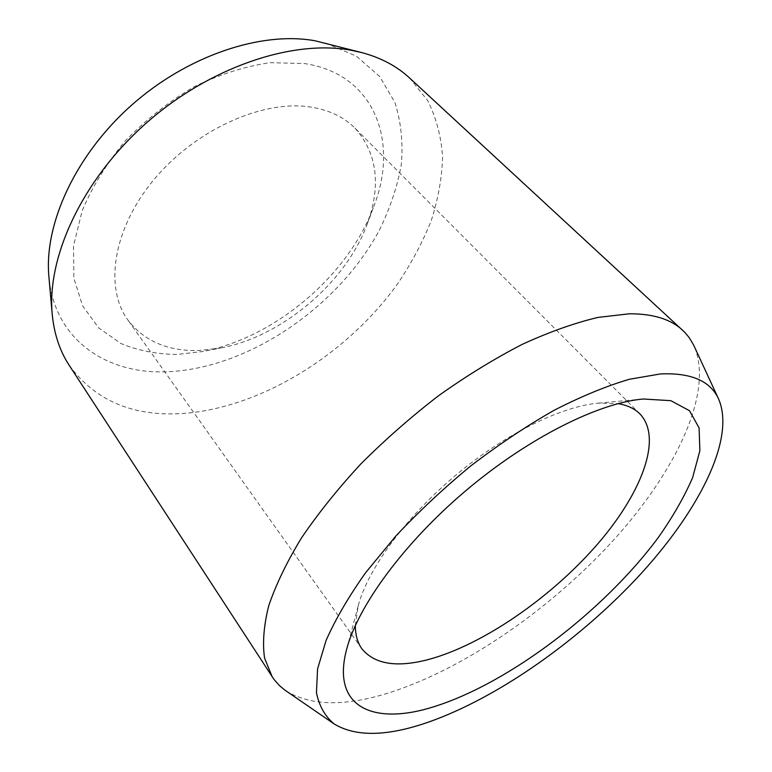 <?xml version="1.0" encoding="UTF-8"?>
<svg xmlns="http://www.w3.org/2000/svg" width="772" height="772" viewBox="0 0 772 772"><rect width="100%" height="100%" fill="white"/><g stroke="black" fill="none" stroke-linecap="round" stroke-linejoin="round"><path stroke-width="0.58" stroke-dasharray="3.86 2.9" d="M355.342 625.474L358.198 605.846C367.742 569.389 404.837 518.234 454.438 476.334C504.068 434.453 560.704 406.448 598.242 403.148L618.073 403.621M639.959 413.966L354.985 128.142C343.501 116.62 328.119 109.499 308.81 106.787C261.245 100.128 194.544 130.41 153.696 179.905C112.673 229.342 104.355 287.86 127.834 319.955C144.306 341.292 168.151 351.463 199.369 350.488L220.435 348.075L202.139 351.578L177.203 354.445C156.841 354.271 138.063 350.613 120.876 343.501L98.758 327.955L82.643 305.963L73.871 278.209L73.514 245.911L82.15 210.775C92.35 186.554 106.768 163.21 125.421 140.736C146.101 119.506 169.058 101.47 194.293 86.647C220.068 74.209 245.428 66.218 270.403 62.667L304.93 63.603C375.51 74.537 399.056 142.675 373.706 206.703C348.259 275.816 274.543 338.059 202.139 351.578M354.985 128.142C377.276 153.387 381.339 185.396 367.192 224.15C345.711 282.784 281.838 336.717 220.435 348.075M325.572 43.078L356.336 56.144L379.631 76.457L394.868 102.396C401.073 121.899 403.225 142.646 401.315 164.658C397.262 186.911 389.812 208.99 378.984 230.915C337.76 306.947 250.099 367.26 169.637 371.66C108.312 375.279 54.503 341.108 48.897 276.704M409.527 77.943L427.698 100.592C436.315 117.962 441.285 136.856 442.597 157.285C441.931 178.197 438.091 199.456 431.075 221.072C422.438 242.582 411.264 263.503 397.57 283.855C347.197 353.943 262.798 406.94 184.797 413.338C134.116 417.198 95.583 401.189 69.2 365.31M285.91 690.834C309.601 705.309 342.044 706.554 383.24 694.568C458.896 672.335 546.422 612.659 610.768 543.16C674.506 473.873 714.332 393.353 694.144 346.117M358.198 605.846L346.618 649.397M598.242 403.148L643.124 399.027M361.875 648.779L127.834 319.955M367.192 224.15L373.706 206.703"/><path stroke-width="1.16" d="M643.308 399.008L670.858 400.678L689.521 410.733L699.085 427.891L699.886 450.655L692.658 477.53C684.243 496.985 672.663 517.153 657.927 538.036C603.386 611.337 509.211 683.162 433.787 706.766C374.237 725.709 330.985 708.059 346.618 649.397C357.87 606.145 404.084 542.812 466.249 490.317C528.424 437.83 598.589 402.868 643.124 399.027L643.308 399.008M618.073 403.621C627.414 405.223 634.709 408.678 639.959 413.966C663.428 438.592 640.76 495.286 595.038 546.991C549.104 598.869 482.78 644.572 429.406 659.259C397.213 667.925 374.709 664.431 361.875 648.779C357.542 642.719 355.361 634.951 355.342 625.474M52.216 314.194L48.897 276.704C43.927 224.401 75.096 155.442 131.308 105.417C187.519 55.391 261.428 31.054 314.957 40.762L361.971 52.631C381.088 57.813 396.933 66.247 409.527 77.943L684.716 332.269L689.213 337.644L693.536 344.843L718.693 399.211C736.054 439.943 697.174 513.872 636.06 579.019C574.426 644.388 491.542 701.806 421.821 724.348C383.867 736.498 354.637 736.353 334.141 723.933L284.752 690.023L279.377 685.536L273.838 679.215L69.2 365.31C59.782 350.942 54.117 333.9 52.216 314.194C46.735 257.279 81.957 180.233 145.512 123.752C209.038 67.251 291.912 39.575 350.392 50.122L361.971 52.631M682.689 330.291C670.916 319.232 653.151 313.731 629.402 313.789L597.991 317.408C574.59 322.957 549.374 331.931 522.326 344.312C494.64 358.584 466.751 375.694 438.679 395.64C411.032 416.919 385.045 439.731 360.707 464.088C337.818 488.859 318.035 513.544 301.35 538.142C286.73 562.209 275.855 584.761 268.724 605.788C263.763 625.619 262.374 643.047 264.564 658.072L272.226 676.89M334.141 723.933C325.06 716.397 319.164 705.994 316.452 692.706L317.562 668.986L326.073 640.451C335.444 619.289 348.645 596.679 365.687 572.612L395.862 536C418.897 511.46 443.958 488.029 471.026 465.719C498.693 444.575 526.34 426.125 553.987 410.357C581.007 396.49 606.145 386.125 629.402 379.264L660.378 373.947C691.085 372.548 710.52 380.963 718.693 399.211"/></g></svg>
